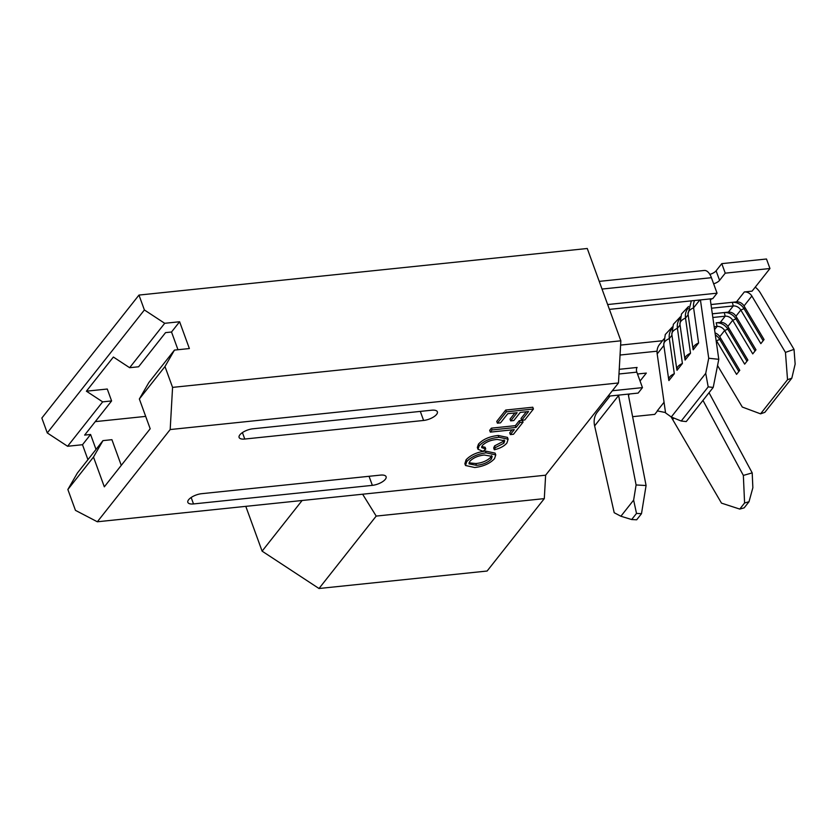 <?xml version="1.0" encoding="UTF-8"?>
<svg xmlns="http://www.w3.org/2000/svg" width="837" height="837" viewBox="0 0 837 837"><rect width="100%" height="100%" fill="white"/><g stroke="black" fill="none" stroke-linecap="round" stroke-linejoin="round"><path stroke-width="1.26" d="M465.518 465.498L464.87 463.708L466.083 459.806C470.53 455.087 476.975 452.168 485.418 451.049L495.117 453.12L495.766 454.909L494.489 458.718C489.907 463.552 483.336 466.481 474.757 467.517L465.518 465.498L466.732 461.595C471.179 456.876 477.624 453.957 486.067 452.827L495.766 454.909M121.271 465.382L111.917 439.687L102.972 440.618L93.493 457.054L67.86 489.499L75.445 510.35L97.343 521.775L170.183 429.548L618.47 382.969L620.855 340.805L587.26 248.495L138.973 295.074L41.85 418.04L47.27 432.928L67.588 446.267L82.497 444.719L87.927 459.659M97.343 521.775L545.63 475.196L618.47 382.969M193.504 503.937L372.35 485.355A10.337 4.07 160 0 0 382.289 481.882A10.337 4.07 160 0 0 386.108 476.692A10.337 4.07 160 0 0 380.437 475.113L201.602 493.694A10.337 4.07 160 0 0 191.663 497.168A10.337 4.07 160 0 0 187.833 502.346A10.337 4.07 160 0 0 193.504 503.937L191.16 497.492M244.76 439.038L423.606 420.456A10.337 4.07 160 0 0 433.545 416.983A10.337 4.07 160 0 0 437.364 411.794A10.337 4.07 160 0 0 431.693 410.214L252.858 428.795A10.337 4.07 160 0 0 242.918 432.269A10.337 4.07 160 0 0 239.1 437.448A10.337 4.07 160 0 0 244.76 439.038L242.416 432.593M521.66 420.289L528.576 411.532L520.248 412.4L513.803 420.551L510.675 420.875L517.12 412.725L507.745 413.698L500.516 422.852L497.398 423.177L496.749 421.388L505.705 410.046L532.782 407.232L533.431 409.021L524.789 419.965L521.66 420.289L521.012 418.5L526.327 411.762M510.675 420.875L510.026 419.096L514.87 412.955M510.35 434.602L514.284 429.632L490.325 432.122L489.676 430.333L491.403 428.146L515.362 425.656L519.285 420.687L522.414 420.362L523.062 422.151L513.479 434.277L510.35 434.602L509.702 432.823L512.035 429.862M481.693 446.592L485.094 447.24L485.742 449.03L483.127 451.31L477.99 449.281L479.12 445.912L478.461 444.133C482.959 439.289 489.551 436.401 498.235 435.47L507.473 437.406L508.122 439.195L506.919 442.982C504.355 446.069 500.16 448.329 494.332 449.783L493.673 447.994L494.583 445.891L503.225 441.413L504.062 439.98M477.99 449.281L477.341 447.492L478.461 444.133M177.978 349.74L171.522 332.007L165.559 332.624L138.586 366.784L129.641 367.705L113.382 357.033L86.399 391.193L102.658 401.865L67.588 446.267M96.025 449.417L90.584 434.476L84.631 435.094L111.603 400.933L107.272 389.027L86.399 391.193M145.68 416.387L95.261 421.628M93.493 457.054L104.322 486.831L150.189 428.764L139.35 398.987L148.84 382.551L174.462 350.096L164.983 366.533L139.35 398.987M170.183 429.548L172.568 387.385L164.983 366.533M544.301 498.622L376.2 516.084L319.002 588.505L487.113 571.033L544.301 498.622L545.63 475.196M319.002 588.505L262.107 551.154L245.796 506.343M138.973 295.074L144.393 309.962L164.711 323.302L179.61 321.753L189.371 348.548L174.462 350.096M172.568 387.385L620.855 340.805M144.393 309.962L47.27 432.928M102.972 440.618L77.349 473.072L67.86 489.499M262.107 551.154L302.105 500.495M362.62 494.207L376.2 516.084M179.61 321.753L171.522 332.007M164.711 323.302L129.641 367.705M111.603 400.933L102.658 401.865M90.584 434.476L82.497 444.719M497.398 423.177L506.354 411.835L505.705 410.046M506.354 411.835L533.431 409.021M490.325 432.122L492.051 429.936L491.403 428.146M492.051 429.936L516.01 427.445L519.934 422.476L519.285 420.687M519.934 422.476L523.062 422.151M516.01 427.445L515.362 425.656M494.332 449.783L495.232 447.68L503.884 443.202L504.732 440.754L497.168 439.446C490.984 439.917 486.056 441.894 482.405 445.389L481.662 447.596L485.742 449.03M503.884 443.202L503.225 441.413M495.232 447.68L494.583 445.891M479.12 445.912C483.608 441.078 490.2 438.19 498.883 437.259L498.235 435.47M498.883 437.259L508.122 439.195M484.299 455.025C478.115 455.694 473.303 457.776 469.86 461.26L469.034 463.855L476.515 465.33C482.823 464.702 487.772 462.61 491.361 459.063L492.187 456.416L484.299 455.025M466.732 461.595L466.083 459.806M486.067 452.827L485.418 451.049M491.361 459.063L490.712 457.274L491.591 455.59M468.992 462.851L475.866 463.541C482.175 462.913 487.124 460.821 490.712 457.274M476.515 465.33L475.866 463.541M709.86 274.379A6.895 2.71 160 0 0 716.106 270.811L721.776 263.645L725.24 273.165L769.956 268.52L752.076 291.15L744.334 291.956A6.895 5.346 38.3 0 1 751.856 296.036L785.451 352.387L794.031 349.385L795.15 364.074L791.823 378.188L787.533 379.695L785.451 352.387M769.956 268.52L766.483 258.999L721.776 263.645M620.615 345.095L662.475 340.743M637.501 373.993L646.331 373.082L640.064 381.023M632.615 416.68L654.754 414.378L657.537 410.852M620.05 355.034L657.055 351.195A17.922 13.894 38.3 0 1 659.462 344.551L663.846 338.995M712.318 313.791L728.399 312.117A6.895 5.346 38.3 0 1 735.932 316.198L740.808 310.035L760.843 343.641L764.066 339.56L744.03 305.955A6.895 5.346 38.3 0 0 736.497 301.875L711 304.522M713.647 283.806A6.895 2.71 160 0 0 719.579 280.343L725.24 273.165M728.399 312.117L733.275 305.955L732.344 302.345A10.682 8.286 38.3 0 1 744.02 308.665L740.808 310.035A6.895 5.346 38.3 0 0 733.275 305.955L711.523 308.215M710.393 298.893A6.895 5.346 38.3 0 0 710.404 300.347L718.784 359.314L713.218 387.416L708.196 386.882L705.727 373.365L708.719 358.246L700.433 299.918M657.055 351.195A17.922 13.894 -141.7 0 0 657.181 353.925L665.561 412.903L671.274 416.993L681.213 421.032L686.246 421.566L713.218 387.416M715.028 332.938A6.895 5.346 38.3 0 1 719.747 336.694L724.622 330.521L727.824 329.161A10.682 8.286 38.3 0 0 716.158 322.841L720.312 322.371A6.895 5.346 38.3 0 1 727.834 326.451L732.71 320.278A6.895 5.346 38.3 0 0 725.187 316.198L712.842 317.485M727.834 326.451L747.88 360.056L744.658 364.137L724.622 330.521A6.895 5.346 38.3 0 0 717.089 326.451L714.149 326.754M694.584 300.525A17.922 13.894 38.3 0 0 693.601 307.817L698.592 342.992L693.203 349.824A12.524 6.131 -8.1 0 1 693.036 349.175A12.524 6.131 -8.1 0 1 698.592 342.992M688.129 308.257L687.784 308.686A17.922 13.894 38.3 0 0 685.503 318.06L690.504 353.235L685.105 360.067A12.524 6.131 -8.1 0 1 684.938 359.418A12.524 6.131 -8.1 0 1 690.504 353.235M680.031 318.51L679.696 318.939A17.922 13.894 38.3 0 0 677.415 328.313L682.406 363.478L677.018 370.31A12.524 6.131 -8.1 0 1 676.851 369.672A12.524 6.131 -8.1 0 1 682.406 363.478M671.944 328.753L671.598 329.182A17.922 13.894 38.3 0 0 669.318 338.556L674.319 373.731L668.92 380.563A12.524 6.131 -8.1 0 1 668.753 379.914A12.524 6.131 -8.1 0 1 674.319 373.731M671.274 416.993L705.727 373.365M755.256 287.122A17.922 13.894 -141.7 0 1 760.435 293.034L794.031 349.385M716.2 341.182L716.524 340.774A6.895 5.346 38.3 0 0 716.043 340.052M610.068 396.006L597.304 412.17A24.817 19.241 -141.7 0 0 596.3 413.604C594.186 417.171 593.621 421.273 594.626 425.897L614.201 512.715L620.897 516.241L633.63 500.118L636.099 484.958L618.616 395.514A24.817 19.241 -141.7 0 1 618.543 395.127M609.42 309.376L712.737 298.642L717.058 293.18L607.662 304.542M599.229 281.378L704.262 270.466A14.48 7.146 -95.9 0 1 711.419 277.696L717.058 293.18M619.244 369.305L637.093 367.453A3.442 1.705 -95.9 0 0 636.831 372.141L642.46 387.625L612.318 390.753M642.46 387.625L638.15 393.087L608.007 396.215M708.719 358.246L718.784 359.314M787.533 379.695L760.551 413.844L742.293 407.044L717.55 365.539M681.213 421.032L708.196 386.882M760.551 413.844L764.84 412.348L791.823 378.188M735.932 316.198L755.968 349.803L752.745 353.884L732.71 320.278L735.922 318.918A10.682 8.286 38.3 0 0 724.256 312.588L712.318 313.833M719.747 336.694L739.782 370.299L736.56 374.38L716.524 340.774L719.736 339.414A10.682 8.286 38.3 0 0 715.321 334.946M636.099 484.958L646.08 485.523L641.487 513.698L636.507 513.416L633.63 500.118M628.378 394.101A13.79 10.693 38.3 0 0 628.587 396.089L646.08 485.523M620.897 516.241L631.673 519.536L636.507 513.416M709.033 392.71L752.201 472.895L752.861 487.73L749.01 501.729L744.585 502.995L743.35 475.416L702.965 400.4M671.107 416.868L721.494 503.131L739.772 509.084L744.177 507.839L749.01 501.729M739.772 509.084L744.585 502.995M664.044 402.262L657.244 410.883L665.509 412.547M631.673 519.536L636.675 519.798L641.487 513.698M743.35 475.416L752.201 472.895M720.667 338.232L719.736 339.414L738.851 371.482M728.755 327.989L727.824 329.161L746.949 361.228M736.853 317.736L735.922 318.918L755.037 350.985M732.385 302.303L711 304.563M744.94 307.493L744.02 308.665L763.135 340.732M369.044 476.295L372.35 485.355M420.31 411.396L423.606 420.456M628.472 395.346L629.55 393.986M710.393 300.284L711.596 298.767M736.497 301.875L744.334 291.956M744.03 305.955L751.856 296.036M720.312 322.371L725.187 316.198L724.287 312.546M714.568 329.642L717.089 326.451L716.19 322.8M688.527 306.499L681.485 314.001L679.947 324.254A12.524 6.131 -8.1 0 1 685.503 318.06L688.14 314.733M680.439 316.752L673.387 324.254L671.849 334.497A12.524 6.131 -8.1 0 1 677.415 328.313L680.052 324.976M672.341 326.995L665.289 334.497L663.762 344.75A12.524 6.131 -8.1 0 1 669.318 338.556L671.954 335.218M657.181 353.925L663.867 345.472M691.331 300.87L688.035 314.001A12.524 6.131 -8.1 0 1 693.601 307.817L699.784 299.991M711.419 277.696L602.023 289.058M636.831 372.141L618.982 373.993M716.106 270.811L719.579 280.343M594.626 425.897L618.616 395.514M672.875 419.337L673.879 418.05M663.762 344.75L668.753 379.914M671.849 334.497L676.851 369.672M679.947 324.254L684.938 359.418M688.035 314.001L693.036 349.175"/></g></svg>
